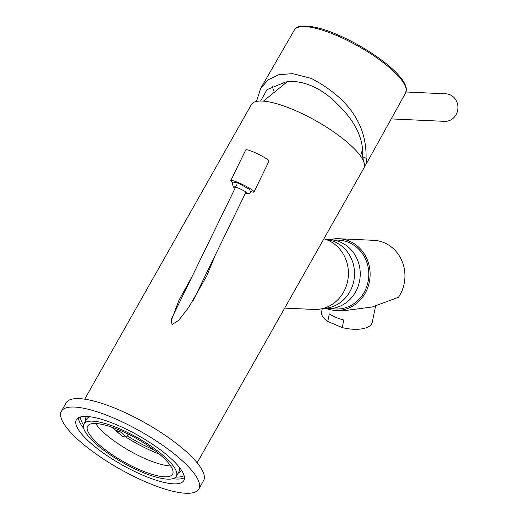 <?xml version="1.0" encoding="UTF-8"?>
<svg xmlns="http://www.w3.org/2000/svg" width="519" height="519" viewBox="0 0 519 519"><rect width="100%" height="100%" fill="white"/><g stroke="black" fill="none" stroke-linecap="round" stroke-linejoin="round"><path stroke-width="0.78" d="M363.151 160.339A60.587 16.472 29.5 0 0 362.619 156.77C363.832 138.969 355.34 121.31 337.149 103.794C329.429 95.879 320.846 89.891 311.4 85.823C301.954 81.911 293.352 80.646 285.593 82.021L267.013 89.664L260.59 101.017M273.065 85.304A55.274 15.032 -150.5 0 0 273.753 90.896M362.619 156.77L366.064 158.224C366.875 124.826 348.664 98.234 311.426 78.453L292.722 73.627L278.891 74.684L268.329 79.699L260.739 88.288L256.477 101.406M366.064 158.224A64.603 17.568 29.5 0 1 366.077 164.238A64.603 17.568 29.5 0 1 364.52 165.944M406.033 91.993L445.905 93.822A13.779 12.644 92.6 0 1 449.928 94.73A13.779 12.644 92.6 0 1 457.635 110.398A13.779 12.644 92.6 0 1 444.647 121.355L391.209 118.909M84.701 399.176L251.423 104.501A64.603 17.568 29.5 0 1 293.579 109.781A64.603 17.568 -150.5 0 1 363.884 168.124L197.162 462.805M215.327 255.037L206.789 275.868L188.689 307.43L178.679 320.346L172.055 324.57L171.251 320.664L178.919 300.313L192.283 276.134M61.365 411.269L66.127 402.854A78.959 21.474 -150.5 0 1 131.469 415.648A78.959 21.474 -150.5 0 1 202.222 470.188A78.959 21.474 29.5 0 1 203.578 480.613L198.816 489.034A78.959 21.474 29.5 0 1 133.467 476.234A78.959 21.474 29.5 0 1 62.715 421.7A78.959 21.474 -150.5 0 1 61.365 411.269A78.959 21.474 -150.5 0 1 126.707 424.068A78.959 21.474 -150.5 0 1 197.46 478.602A78.959 21.474 29.5 0 1 198.816 489.034M182.766 472.394A61.735 16.783 29.5 0 1 183.817 480.549A61.735 16.783 29.5 0 1 132.734 470.545A61.735 16.783 29.5 0 1 77.415 427.903A61.735 16.783 -150.5 0 1 76.358 419.754A61.735 16.783 -150.5 0 1 127.447 429.758A61.735 16.783 -150.5 0 1 182.766 472.394M175.416 469.293A53.12 14.441 -150.5 0 0 127.817 432.606A53.12 14.441 -150.5 0 0 83.857 423.991A53.12 14.441 -150.5 0 0 84.766 431.01A53.12 14.441 29.5 0 0 132.364 467.697A53.12 14.441 29.5 0 0 176.324 476.306A53.12 14.441 29.5 0 0 175.416 469.293M171.737 467.742A48.812 13.273 29.5 0 1 172.574 474.184A48.812 13.273 29.5 0 1 132.176 466.276A48.812 13.273 29.5 0 1 88.444 432.561A48.812 13.273 -150.5 0 1 87.607 426.112A48.812 13.273 -150.5 0 1 127.998 434.027A48.812 13.273 -150.5 0 1 171.737 467.742M170.686 465.978A48.812 13.273 29.5 0 1 129.679 450.881A48.812 13.273 29.5 0 1 95.613 423.504M126.351 437.387A58.173 15.817 29.5 0 0 155.006 452.393A58.173 15.817 -150.5 0 0 159.508 454.222M116.872 431.062A58.173 15.817 29.5 0 1 111.449 427.027M154.117 449.954A51.686 14.052 29.5 0 1 127.298 435.876M284.684 308.098L313.852 309.434A35.889 32.924 92.6 0 0 346.121 286.514A35.889 32.924 -87.4 0 0 323.888 238.811M326.496 239.661A34.455 31.607 92.6 0 1 334.541 241.789A34.455 31.607 -87.4 0 1 354.01 279.871A34.455 31.607 -87.4 0 1 323.343 308.364M324.2 308.331A34.455 31.607 -87.4 0 0 327.048 308.604A34.455 31.607 -87.4 0 0 359.524 281.207A34.455 31.607 -87.4 0 0 340.25 242.049A34.455 31.607 92.6 0 0 330.201 239.765L338.764 240.154A34.455 31.607 92.6 0 1 348.813 242.438A34.455 31.607 92.6 0 1 368.088 281.603A34.455 31.607 92.6 0 1 335.611 308.993L327.048 308.604M327.34 239.772A34.455 31.607 92.6 0 1 330.201 239.765M338.829 238.721L373.654 240.316A35.889 32.924 -87.4 0 1 384.125 242.697A35.889 32.924 92.6 0 1 398.488 297.29L372.266 306.988L343.331 310.784L335.546 310.427A35.889 32.924 92.6 0 0 369.372 281.895A35.889 32.924 92.6 0 0 349.3 241.101A35.889 32.924 -87.4 0 0 338.829 238.721A35.889 32.924 -87.4 0 0 329.533 239.739M335.546 310.427A35.889 32.924 92.6 0 1 326.38 308.565M327.736 321.475L342.235 327.593L343.792 319.989A25.84 11.21 -168.4 0 1 335.845 317.362A25.84 11.21 -168.4 0 1 329.299 313.872L327.736 321.475A25.84 11.21 -168.4 0 1 321.605 311.971L322.293 308.636M342.235 327.593A25.84 11.21 11.6 0 0 372.24 322.357L375.581 306.054M120.414 431.912L126.694 437.121L122.945 436.687L116.671 431.477L120.414 431.912M250.735 191.576A12.923 1.68 -154 0 0 254.018 191.959A12.923 1.68 -154 0 0 238.662 182.753A12.923 1.68 26 0 0 230.786 180.644A12.923 1.68 26 0 0 233.109 182.999M254.018 191.959L268.972 161.24A12.923 1.68 -154 0 0 253.616 152.041A12.923 1.68 26 0 0 245.734 149.933L230.786 180.644M260.739 88.288L294.39 29.985A63.895 17.374 29.5 0 1 336.065 35.247A63.895 17.374 29.5 0 1 405.618 92.914L366.077 164.238M184.446 477.733A61.735 16.783 29.5 0 1 172.749 478.713M83.637 428.298A61.735 16.783 29.5 0 1 80.14 423.095A61.735 16.783 29.5 0 1 78.453 417.763M184.109 475.67A60.295 16.394 29.5 0 1 175.785 477.045M83.501 424.834A60.295 16.394 29.5 0 1 82.041 422.408A60.295 16.394 29.5 0 1 80.393 416.991M85.596 420.922A54.553 14.837 29.5 0 1 86.621 416.452M181.365 470.058A54.553 14.837 29.5 0 1 178.062 473.237M83.857 423.991L86.576 419.183A53.12 14.441 29.5 0 1 90.157 416.776M179.263 467.191A53.12 14.441 29.5 0 1 179.042 471.499L176.324 476.306M294.39 29.985C295.843 24.166 313.93 24.192 336.935 34.526C359.972 44.128 386.097 61.248 398.183 74.723C403.341 80.309 406.079 85.142 406.409 89.216L405.618 92.914M287.176 81.781L263.438 101.127M362.684 148.836L360.582 156.089M126.694 437.121L128.161 434.105M193.237 300.417L245.987 192.062M116.671 431.477L117.69 429.375M171.698 318.432L236.774 184.745M235.042 188.293L233.245 186.937L232.428 183.823C233.699 182 236.353 182.13 240.388 184.226L249.684 189.506L250.502 192.62L249.354 193.723L245.37 193.321M236.301 185.711L234.698 186.801C234.893 186.379 244.942 190.765 246.72 192.627L246.752 192.659"/></g></svg>
